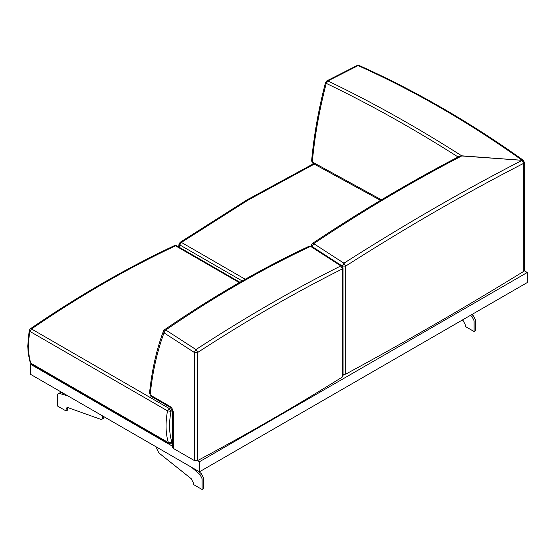 <?xml version="1.0" encoding="UTF-8"?>
<svg xmlns="http://www.w3.org/2000/svg" width="555" height="555" viewBox="0 0 555 555"><rect width="100%" height="100%" fill="white"/><g stroke="black" fill="none" stroke-linecap="round" stroke-linejoin="round"><path stroke-width="0.83" d="M524.378 270.368L524.357 162.31L522.151 160.312L523.323 160.277C470.161 122.329 415.445 90.743 359.161 65.497L358.107 65.594C414.321 90.826 469.003 122.391 522.151 160.305L524.357 162.324L524.378 270.41L524.357 162.268L523.677 163.33L523.719 271.367L524.378 270.285M380.536 200.355L312.916 163.371L312.319 161.97C314.609 136.495 319.25 110.285 326.229 83.354L325.535 82.48L326.805 80.898L357.038 65.546L358.107 65.594L327.88 80.947L326.229 83.354C370.178 104.465 414.169 129.031 458.201 157.058L461.691 155.809L522.151 160.305M312.916 163.371L311.605 160.964L312.319 161.97L381.445 199.807M326.805 80.898L327.88 80.947C372.44 102.349 417.041 127.303 461.691 155.809M523.323 160.277L524.357 162.31M325.535 82.48L325.535 82.473C318.549 109.363 313.908 135.531 311.605 160.971M311.445 244.637L312.007 246.51L313.721 243.638L343.947 263.202C404.879 224.324 464.278 190.032 522.137 160.326L523.677 163.33C465.895 193.001 406.565 227.259 345.682 266.095L345.675 374.16C407.273 340.777 466.623 306.513 523.719 271.367M312.007 246.51L342.241 266.067L345.682 266.095L343.947 263.202L342.241 266.116M310.953 245.997L312.389 243.458C361.25 210.879 410.152 181.874 459.096 156.441L461.691 155.962C412.33 181.547 363.005 210.775 313.721 243.638L312.063 243.916M343.073 374.445L345.675 374.16M522.123 160.319L461.691 155.962M313.568 163.711L246.843 199.96L180.181 242.285L181.409 242.417L179.771 244.901L179.078 243.936M197.726 460.532L197.733 352.425C247.475 320.055 295.683 292.221 342.352 268.932L343.046 267.926L343.073 376.026L342.4 377.005C296.405 405.719 248.182 433.559 197.726 460.532L194.285 460.525L173.278 448.391L172.57 447.392L172.57 411.338L173.278 412.33C173.07 409.763 171.911 407.752 169.788 406.288L150.162 394.952L150.669 396.069L170.302 407.398L169.788 406.288M194.285 460.525L194.264 352.418L197.733 352.425L195.971 349.553C245.782 317.127 294.074 289.245 340.832 265.914L341.935 265.88L311.695 246.316L309.274 246.163C260.989 268.78 212.697 296.661 164.405 329.795L163.461 331.002L164.023 332.854C157.065 351.592 152.445 372.294 150.162 394.952L150.669 396.069M164.107 330.239L165.744 329.982L164.023 332.854L194.264 352.418L195.971 349.553L165.744 329.982C214.029 296.835 262.307 268.96 310.585 246.358L340.832 265.914L342.352 268.932L342.4 377.005M341.935 265.88L343.046 267.926M29.207 330.447L29.921 331.418L31.489 328.969L169.074 408.404L170.989 411.317C168.859 423.063 169.15 433.33 171.87 442.12L172.57 441.718M239.302 282.62L175.533 245.803C127.518 268.342 79.504 296.058 31.489 328.969L30.261 328.844C78.269 295.94 126.29 268.218 174.326 245.671L176.643 245.761L239.892 282.28M30.123 362.346L31.26 363.83L30.123 362.346L28.249 353.507L27.75 346.07L29.207 330.454L30.261 328.844M172.404 410.346L170.989 411.317L167.506 410.853L29.921 331.418C27.729 343.594 28.027 354.187 30.809 363.185L168.394 442.619L171.87 442.12L171.356 443.251L172.57 442.55M170.427 407.474L169.074 408.404L167.506 410.853C165.314 423.028 165.612 433.621 168.394 442.619L168.845 443.258L170.121 443.133M31.024 363.671L30.275 364.108L30.275 374.174L199.418 471.833L527.25 282.557L527.25 272.491L524.288 270.784M527.25 272.491L199.418 461.76L197.483 460.643M172.57 446.262L30.275 364.108M199.418 471.833L199.418 461.76M470.494 315.33L472.111 316.732L474.095 320.804L474.095 331.536L465.374 326.5L465.374 324.973L463.252 320.776L462.329 320.041M474.095 331.536L475.489 330.725L475.489 319.999L473.505 315.927L471.889 314.519M63.7 393.474L60.745 392.621L58.136 393.516L57.366 395.215L57.366 405.941L66.087 410.977L67.481 410.173L67.689 407.592M66.087 410.977L66.087 409.451L66.85 407.752L68.209 407.71L100.58 419.275L101.94 419.233L103.334 418.428L104.097 416.798M101.94 419.233L102.703 417.54L102.703 415.993M67.883 395.888L59.35 393.426L58.136 393.516M198.558 471.334L201.514 473.894L203.498 477.966L203.498 488.698L202.103 489.503L193.383 484.466L193.383 482.94L191.253 478.75L158.89 452.942L156.76 448.745L156.76 447.205M191.586 467.303L200.119 474.698L202.103 478.771L202.103 489.503M179.334 247.315L179.771 244.901L242.209 280.955M314.29 164.093L247.814 200.237L181.409 242.417L245.213 279.255M173.278 412.33L173.278 448.391M524.378 270.327L524.357 162.282M359.161 65.497L357.038 65.546M178.557 246.871L179.078 243.95L180.181 242.285M311.695 246.316L309.274 246.163M163.461 331.002C156.434 349.955 151.765 370.858 149.462 393.71M172.57 411.338L170.302 407.398M174.326 245.671L176.643 245.761M31.26 363.83L168.845 443.258L171.356 443.251"/></g></svg>
